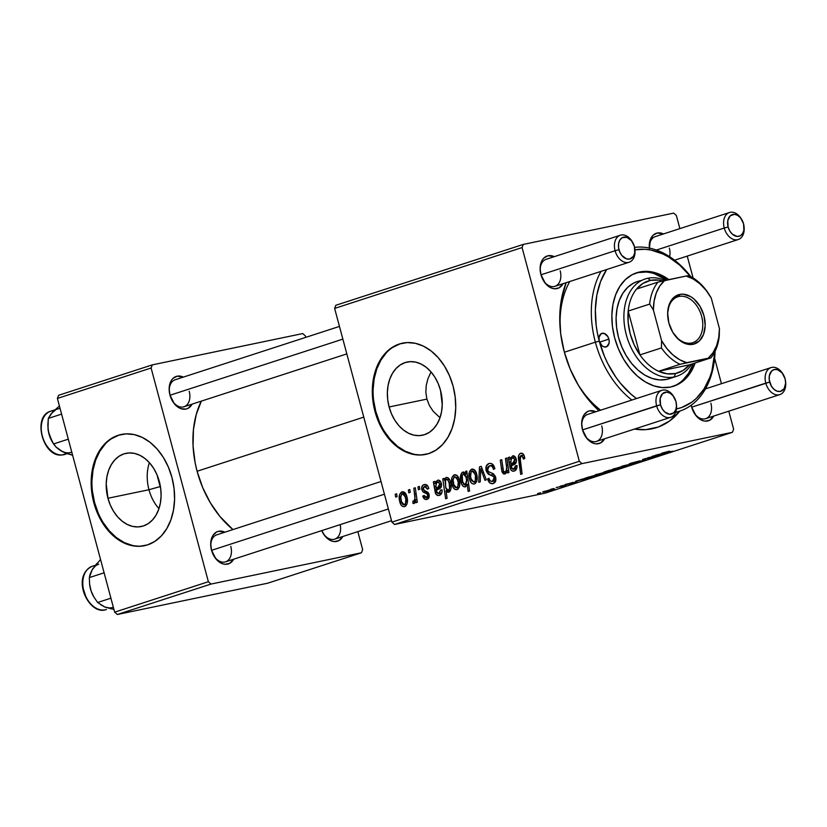 <?xml version="1.0" encoding="UTF-8"?>
<svg xmlns="http://www.w3.org/2000/svg" width="827" height="827" viewBox="0 0 827 827"><rect width="100%" height="100%" fill="white"/><g stroke="black" fill="none" stroke-linecap="round" stroke-linejoin="round"><path stroke-width="1.24" d="M148.974 489.729L160.407 486.493L148.974 489.729A37.38 26.94 -101.8 0 0 158.949 508.667A37.38 26.94 78.2 0 1 148.974 489.729L107.955 498.267L148.974 489.729A37.38 26.94 78.2 0 1 149.367 462.644A37.38 26.94 -101.8 0 0 148.974 489.729M159.342 481.583A37.38 26.94 78.2 0 1 141.272 526.52A37.38 26.94 78.2 0 1 107.955 498.267L106.218 483.826L106.921 476.828L108.647 470.325L111.345 464.578L114.891 459.802L119.16 456.184L123.988 453.858L129.188 452.927L134.563 453.413L139.897 455.305L144.994 458.52L149.646 462.955L153.698 468.413L156.965 474.708L160.738 488.778L161.089 496.014L160.386 503.012L158.65 509.515L155.962 515.262L152.416 520.038L148.136 523.656L143.309 525.982L138.119 526.913L132.744 526.427L127.41 524.535L122.313 521.32L117.651 516.885L113.609 511.427L110.332 505.142L107.955 498.267A37.38 26.94 78.2 0 1 126.035 453.32A37.38 26.94 78.2 0 1 159.342 481.583M121.714 434.371A56.815 40.937 -101.8 0 0 94.598 502.599L93.833 502.764A56.815 40.937 78.2 0 1 121.311 434.454A56.815 40.937 78.2 0 1 171.933 477.406L168.315 466.955L163.343 457.393L157.192 449.092L150.111 442.362L142.368 437.473L134.263 434.599L126.097 433.865L118.199 435.281L110.859 438.806L104.367 444.306L98.982 451.563L94.888 460.298L92.252 470.181L91.187 480.828L91.714 491.827L93.833 502.764L97.452 513.205L102.424 522.767L108.575 531.068L115.656 537.798L123.399 542.688L131.503 545.562L139.66 546.296L147.568 544.879L154.897 541.354L161.389 535.855L166.785 528.598L170.879 519.863L173.505 509.98L174.58 499.343L174.042 488.333L171.933 477.406A56.815 40.937 78.2 0 1 144.456 545.706A56.815 40.937 78.2 0 1 93.833 502.764L94.598 502.599A56.815 40.937 -101.8 0 0 144.859 545.624M440.502 390.292A37.38 26.94 78.2 0 1 422.421 435.24A37.38 26.94 78.2 0 1 389.114 406.977L426.908 399.11L429.378 405.499L433.152 411.236L439.985 417.718L433.152 411.236L429.378 405.499L426.908 399.11L425.853 392.308L426.236 385.423L427.921 378.766L431.032 371.933L427.921 378.766L426.236 385.423L425.853 392.308L426.908 399.11L389.114 406.977L387.718 399.782L387.367 392.546L388.07 385.537L389.806 379.035L392.494 373.287L396.04 368.511L400.32 364.893L405.147 362.577L410.337 361.647L415.712 362.133L421.046 364.025L426.143 367.24L430.805 371.664L434.847 377.133L438.124 383.418L440.502 390.292L442.238 404.723L441.535 411.732L439.809 418.235L437.111 423.982L433.565 428.758L429.296 432.376L424.468 434.692L419.268 435.633L413.893 435.136L408.559 433.255L403.462 430.03L398.81 425.605L394.758 420.137L391.491 413.851L389.114 406.977A37.38 26.94 78.2 0 1 407.184 362.03A37.38 26.94 78.2 0 1 440.502 390.292M402.873 343.091A56.815 40.937 -101.8 0 0 375.758 411.319L374.982 411.474A56.815 40.937 78.2 0 1 402.46 343.174A56.815 40.937 78.2 0 1 453.082 386.116L449.464 375.675L444.492 366.113L438.341 357.812L431.26 351.082L423.517 346.193L415.412 343.319L407.246 342.574L399.348 344.001L392.008 347.526L385.527 353.015L380.131 360.272L376.037 369.007L373.411 378.89L372.336 389.538L372.874 400.537L374.982 411.474L378.601 421.925L383.573 431.477L389.724 439.778L396.805 446.508L404.548 451.408L412.652 454.271L420.819 455.015L428.717 453.599L436.056 450.064L442.538 444.575L447.934 437.318L452.028 428.582L454.654 418.7L455.729 408.052L455.191 397.053L453.082 386.116A56.815 40.937 78.2 0 1 425.605 454.416A56.815 40.937 78.2 0 1 374.982 411.474L375.758 411.319A56.815 40.937 -101.8 0 0 426.008 454.333M172.119 400.444A14.204 9.821 72 0 0 185.083 406.295A14.204 9.821 72 0 0 189.218 391.254A14.204 9.821 -108 0 1 183.956 406.77A14.204 9.821 -108 0 1 172.119 400.444M192.112 404.134A17.047 11.785 -108 0 1 172.336 400.837A17.047 11.785 -108 0 1 169.959 395.037L174.352 403.762L178.756 407.639L181.165 408.745L185.93 409.076L188.101 408.29L192.112 404.134M213.676 555.527A14.204 9.821 72 0 0 226.639 561.378A14.204 9.821 72 0 0 230.774 546.337A14.204 9.821 -108 0 1 225.513 561.853A14.204 9.821 -108 0 1 213.676 555.527M233.659 559.207A17.047 11.785 -108 0 1 213.893 555.92A17.047 11.785 -108 0 1 211.505 550.12L215.909 558.845L220.313 562.722L222.721 563.818L225.14 564.303L229.658 563.363L233.659 559.207M322.83 532.815A14.204 9.821 72 0 0 335.473 538.822A14.204 9.821 72 0 0 340.166 524.628A14.204 9.821 -108 0 1 334.666 539.142A14.204 9.821 -108 0 1 322.83 532.815M321.744 530.572L325.063 536.134L329.466 540.01L331.875 541.106L334.294 541.592L338.812 540.651L342.812 536.496A17.047 11.785 -108 0 1 323.047 533.198A17.047 11.785 -108 0 1 321.765 530.603M584.637 435.085A14.204 9.821 72 0 0 597.601 440.925A14.204 9.821 72 0 0 601.736 425.895A14.204 9.821 -108 0 1 596.474 441.411A14.204 9.821 -108 0 1 584.637 435.085M604.63 438.765A17.047 11.785 -108 0 1 584.854 435.467A17.047 11.785 -108 0 1 582.477 429.678L586.87 438.403L588.979 440.595L593.683 443.375L596.112 443.861L600.619 442.921L604.63 438.765M543.091 280.002A14.204 9.821 72 0 0 556.054 285.853A14.204 9.821 72 0 0 560.179 270.811A14.204 9.821 -108 0 1 554.927 286.328A14.204 9.821 -108 0 1 543.081 280.002M563.073 283.682A17.047 11.785 -108 0 1 543.298 280.384A17.047 11.785 -108 0 1 540.92 274.595L545.313 283.32L549.728 287.196L552.136 288.292L554.555 288.778L559.073 287.837L563.073 283.682M669.622 256.68A14.204 9.821 72 0 0 669.332 248.1A14.204 9.821 -108 0 1 669.622 256.68M693.791 412.373A14.204 9.821 72 0 0 706.754 418.214A14.204 9.821 72 0 0 710.889 403.183A14.204 9.821 -108 0 1 705.627 418.7A14.204 9.821 -108 0 1 693.791 412.373M713.784 416.053A17.047 11.785 -108 0 1 694.008 412.756A17.047 11.785 -108 0 1 691.63 406.967L696.024 415.692L698.133 417.883L702.836 420.664L705.266 421.15L709.773 420.209L713.784 416.053M576.667 382.353A85.222 58.913 72 0 0 600.64 410.192A85.222 58.913 -108 0 1 576.667 382.353M679.846 411.091A93.751 64.806 -108 0 1 634.443 429.079L645.722 429.647L658.189 427.052L669.498 421.046L679.846 411.091M598.934 410.74A93.751 64.806 -108 0 1 577.318 383.49A93.751 64.806 -108 0 1 564.2 351.609L570.154 368.997L578.321 385.206L588.39 399.617L598.934 410.74M201.364 401.054L196.226 414.544L193.425 429.751L193.063 446.063L195.151 462.872L197.095 471.256L363.766 417.139L197.095 471.256L202.687 487.589L210.358 502.816L219.817 516.348L232.945 529.58A88.065 60.878 72 0 1 197.095 471.256A88.065 60.878 72 0 1 201.312 401.136M394.562 524.473L582.001 463.616L732.422 432.314L544.993 493.171L394.562 524.473L391.905 522.137L334.635 308.419L522.075 247.562L579.334 461.28L391.905 522.137L334.635 308.419L335.834 305.277L523.264 244.42L673.685 213.118L676.352 215.465L679.877 228.614L676.352 215.465L673.685 213.118L523.264 244.42L335.834 305.277L334.635 308.419L522.075 247.562L523.264 244.42L522.075 247.562L579.334 461.28L582.001 463.616L579.334 461.28L391.905 522.137L394.562 524.473L544.993 493.171L732.422 432.314L582.001 463.616L394.562 524.473M560.293 486.183L563.342 485.418L560.293 486.183M550.71 489.295L553.759 488.53L550.71 489.295M573.028 482.41L564.696 484.818L572.129 483.392L576.739 481.81L566.309 484.208C564.355 484.839 564.19 485.015 565.802 484.705L575.644 482.358C577.391 481.79 577.453 481.655 575.83 481.976L567.105 484.271L573.028 482.41M597.425 475.287L597.425 475.287C599.182 474.605 598.438 474.605 595.171 475.298L585.123 478.12L596.308 476.063L593.559 476.352L598.19 475.018L596.484 475.039L585.123 478.12L596.308 476.063L593.559 476.352L598.541 474.812M631.239 463.399L645.794 459.905L631.146 463.161C628.654 463.978 628.551 464.164 630.825 463.73L643.975 460.608C646.269 459.853 646.352 459.688 644.223 460.112L632.107 463.285C630.836 463.533 631.001 463.389 632.624 462.862L639.943 460.835L631.146 463.161C628.654 463.978 628.551 464.164 630.825 463.73L630.825 463.73M613.892 468.764C611.598 469.591 612.145 469.653 615.526 468.94L622.938 467.007C625.326 466.149 624.736 466.097 621.18 466.852L612.393 469.354L621.17 467.544L624.509 466.335L620.415 467.007L612.383 469.395M647.779 457.776L653.588 456.804L644.068 458.985L648.358 458.406L657.351 455.811L651.552 457.083C653.681 456.649 654.043 456.7 652.637 457.217L642.631 459.45L653.413 457.114L657.351 455.811L647.779 457.776M668.526 451.366L661.528 453.434L671.39 451.687L663.574 452.876L669.632 451.149L662.747 452.896C661.021 453.496 661.166 453.599 663.192 453.196L672.827 451.222L664.908 452.669L668.526 451.366M652.058 456.39L660.835 454.664L664.505 453.351L657.713 455.305L661.486 453.92L659.936 454.106L652.058 456.545L662.83 454.054C664.753 453.423 665.042 453.217 663.688 453.434L659.553 454.633C661.858 453.889 662.076 453.692 660.215 454.054L652.017 456.401M604.961 471.659C603.131 472.362 603.855 472.372 607.142 471.669L620.291 468.278L609.106 470.336L603.958 472.031L605.354 472.021L620.291 468.278L609.106 470.336L603.803 472.155M621.832 466.201L627.135 465.622L624.013 465.663L634.754 463.151L621.832 466.201L627.135 465.622L624.013 465.663L634.754 463.151L621.832 466.201M596.494 474.409C594.21 475.236 594.747 475.298 598.128 474.584L605.55 472.651C607.928 471.793 607.349 471.741 603.782 472.496L594.995 475.008L603.772 473.189L607.132 472.031L603.782 472.496L594.985 475.039M577.153 480.704L585.929 478.988L589.641 477.696L582.59 479.66L585.309 478.368L575.685 481.18L587.925 478.378C589.847 477.737 590.137 477.53 588.783 477.748L584.648 478.947C586.953 478.202 587.17 478.006 585.309 478.368L577.153 480.704M544.135 491.403C541.84 492.241 542.388 492.292 545.768 491.579L553.191 489.656C555.568 488.788 554.979 488.736 551.423 489.501L542.636 492.003L551.413 490.194L554.752 488.984L550.658 489.656L542.626 492.044M556.178 487.517L565.761 485.552L556.178 487.517M537.571 493.564L540.62 492.789L537.571 493.564M687.237 256.101L693.098 277.944L687.237 256.101M714.631 358.308L721.433 383.697L714.631 358.308M728.794 411.174L733.621 429.172L732.422 432.314L733.621 429.172L728.794 411.174M417.955 486.876L418.359 489.718L419.806 489.243L419.372 486.41L417.955 486.876L419.403 486.576L417.955 486.876L418.359 489.718L419.806 489.243L419.372 486.41L417.955 486.876M408.373 489.987L408.776 492.83L410.223 492.365L409.789 489.522L408.373 489.987L409.81 489.687L408.373 489.987L408.776 492.83L410.223 492.365L409.789 489.522L408.373 489.987M424.478 486.379L427.456 489.202L428.81 488.488L427.445 485.552L425.491 484.446L422.917 485.232L421.76 487.134L422.742 491.6L426.918 493.75L427.693 495.156L427.611 496.707L426.525 497.616L425.13 497.254L424.106 495.435L422.752 496.148L425.161 499.343L428.19 498.712L429.203 495.218L428.035 492.437L423.61 490.008L423.331 487.299L425.574 486.369L427.456 489.202L428.737 488.24C427.828 485.232 426.277 484.033 424.075 484.612C422.111 485.273 421.356 486.989 421.811 489.739L423.207 492.044L427.259 494.081L427.693 495.156L426.474 497.627L429.12 497.079L426.722 497.565L424.106 495.435L422.752 496.148C423.662 498.846 425.109 499.901 427.125 499.332C428.913 498.619 429.554 496.975 429.037 494.391L423.186 489.129L424.478 486.379L427.58 485.718M444.223 478.347L442.786 478.812L445.619 498.743L447.056 498.278L446.042 490.68L447.738 492.241L449.795 491.641L450.973 488.674L450.901 484.26L449.867 480.363L448.079 477.779L445.97 477.561L444.492 480.363L444.223 478.347L442.786 478.812L445.619 498.743L447.056 498.278L446.042 490.68L448.896 492.261C451.273 489.966 451.79 486.617 450.467 482.213C449.826 479.133 448.451 477.52 446.332 477.386L444.492 480.363L444.223 478.347M492.623 481.314L495.776 480.652L492.623 481.314C490.99 481.727 489.801 480.849 489.057 478.668L487.692 479.309C488.819 482.741 490.638 484.157 493.171 483.568C495.518 482.689 496.334 480.58 495.631 477.241L492.902 473.571L488.323 471.504L487.506 469.943L489.419 465.839L494.06 466.325L492.406 466.666L493.368 468.754L494.815 468.454L493.368 468.754L493.523 469.374L494.887 468.682C493.822 464.557 491.838 462.851 488.912 463.565L486.286 466.056L486.41 471.452L488.302 474.202L493.585 476.548L494.381 479.05L493.44 480.9L491.558 481.417L490.029 480.549L488.953 478.223L487.589 478.885L489.894 482.968L492.768 483.671L495.559 481.345L495.445 476.621L493.347 473.84L488.323 471.504L487.361 468.506L488.054 466.728L490.173 465.684L492.251 466.48L493.523 469.374L494.887 468.682L492.634 464.247L490.783 463.358L488.912 463.565C486.359 464.567 485.428 466.914 486.131 470.594L490.266 475.08L493.254 476.28L494.246 477.82L492.303 481.397L495.776 480.673M471.659 469.167L469.312 472.062L469.198 477.737L470.749 482.172L472.072 483.578L474.036 484.064L475.432 483.433L476.848 481.025L476.879 475.153L474.667 470.036L471.659 469.167C468.909 471.214 468.196 474.574 469.54 479.215C470.377 482.617 472.01 484.198 474.419 483.971C477.262 481.893 477.965 478.451 476.528 473.623C475.639 470.346 474.016 468.857 471.659 469.167L472 469.074M505.442 458.468L506.61 467.265L506.238 470.718L504.873 472.186L503.55 471.473L501.731 459.667L500.294 460.143L501.472 468.909L502.082 471.99L503.467 473.923L505.7 473.561L507.147 470.532L507.499 472.961L508.936 472.496L506.879 458.003L505.442 458.468L506.899 458.158L505.442 458.468L506.393 465.198C507.137 468.392 506.631 470.728 504.873 472.186L506.744 471.803L504.873 472.186L503.323 470.852L501.731 459.667L500.294 460.143L501.896 471.369L504.883 474.078L507.147 470.532L507.499 472.961L508.936 472.496L506.879 458.003L505.442 458.468M521.031 455.574L523.119 457.414L524.566 457.104L523.119 457.414L523.439 459.119L524.794 458.406L523.873 455.036L522.364 453.382L519.852 453.63L518.56 455.77L520.69 474.367L522.126 473.892L519.987 456.959L520.814 455.656L522.013 455.667L523.439 459.119L524.794 458.406L524.452 456.618C523.739 453.971 522.426 452.865 520.524 453.299C518.581 454.437 517.95 456.587 518.622 459.76L520.69 474.367L522.126 473.892L520.131 459.781L521.031 455.574L523.842 454.984L521.299 455.512M509.721 457.073L508.254 457.558L510.859 469.86L512.513 471.09L514.952 470.749L516.472 469.105L517.02 466.014L515.51 465.756L515.273 467.999L514.167 469.157L512.585 469.178L511.758 468.196L511.355 466.025L515.541 463.544L516.472 461.063L515.304 456.99L512.626 455.863L510.331 458.768L509.721 457.073L508.254 457.558L510.197 468.392C511.107 470.749 512.482 471.628 514.301 471.018C516.275 470.274 517.175 468.444 516.999 465.539L515.51 465.756L513.66 469.312L516.648 468.692L513.96 469.24L511.603 467.741L511.355 466.025L513.629 464.743C515.914 464.061 516.782 462.169 516.234 459.068C515.562 456.669 514.353 455.605 512.626 455.863L510.331 458.768L509.721 457.073M465.508 471.431L465.859 474.067L463.596 471.99L461.456 473.168L460.525 479.267L461.693 484.043L463.203 486.348L465.477 486.865L467.193 484.457L468.154 491.424L469.591 490.959L466.769 471.028L465.508 471.431L466.779 471.163L465.508 471.431L465.859 474.067L462.727 472.062C460.298 474.357 459.74 477.727 461.073 482.182C461.735 485.304 463.151 486.886 465.312 486.927L467.193 484.457L468.154 491.424L469.591 490.959L466.769 471.028L465.508 471.431M479.495 466.893L478.719 482.306L480.249 481.81L480.745 468.826L484.911 480.301L486.338 479.836L481.231 466.325L479.495 466.893L481.304 466.511L479.495 466.893L478.719 482.306L480.249 481.81L480.745 468.826L484.911 480.301L486.338 479.836L481.231 466.325L479.495 466.893M454.261 474.812L451.914 477.706L451.8 483.382L453.361 487.816L454.674 489.233L456.638 489.718L458.034 489.077L459.45 486.669L459.481 480.807L457.269 475.68L454.261 474.812C451.511 476.869 450.808 480.218 452.142 484.87C452.989 488.261 454.612 489.853 457.021 489.625C459.864 487.548 460.577 484.095 459.13 479.278C458.251 475.99 456.628 474.502 454.261 474.812L454.602 474.729M434.816 481.397L433.348 481.872L435.953 494.174L438.217 495.518L440.636 494.67L441.773 492.913L442.104 489.863L440.615 490.07L439.457 493.388L437.359 493.254L436.46 490.339L441.111 487.175L441.091 482.637L439.933 480.776L438.269 480.084L436.315 481.262L435.426 483.082L434.816 481.397L433.348 481.872L435.291 492.706C436.211 495.063 437.576 495.942 439.406 495.342C441.37 494.598 442.269 492.768 442.104 489.863L440.615 490.07L438.755 493.636L441.742 493.016L439.054 493.554L436.697 492.065L436.46 490.339L438.723 489.067C441.008 488.385 441.876 486.493 441.329 483.382C440.657 480.983 439.457 479.918 437.721 480.187L435.426 483.082L434.816 481.397M401.901 491.817L399.555 494.711L399.441 500.376L401.002 504.821L402.315 506.227L404.279 506.713L405.675 506.083L407.091 503.674L407.122 497.802L404.91 492.685L401.901 491.817C399.152 493.864 398.449 497.223 399.782 501.865C400.63 505.266 402.253 506.848 404.661 506.62C407.504 504.542 408.207 501.1 406.77 496.272C405.892 492.985 404.269 491.507 401.901 491.817L402.242 491.724M413.841 488.209L414.916 498.019L414.317 500.728L412.911 501.028L412.921 503.385L414.709 502.961L415.495 499.704L415.898 502.702L417.346 502.237L415.278 487.744L413.841 488.209L415.309 487.899L413.841 488.209L414.616 494.019C415.33 496.996 415.04 499.405 413.738 501.234L412.911 501.028L412.921 503.385L414.027 503.581L415.495 499.704L415.898 502.702L417.346 502.237L415.278 487.744L413.841 488.209M395.234 494.246L395.637 497.099L397.094 496.624L396.65 493.791L395.234 494.246L396.681 493.946L395.234 494.246L395.637 497.099L397.094 496.624L396.65 493.791L395.234 494.246M560.592 332.836A85.222 58.913 -108 0 1 569.782 281.5A85.222 58.913 72 0 0 560.592 332.836M117.32 614.492L211.03 584.058L361.461 552.767L267.741 583.19L117.32 614.492L114.653 612.156L57.394 398.438L151.103 368.005L208.373 581.722L114.653 612.156L57.394 398.438L58.583 395.296L152.302 364.872L302.723 333.57L305.39 335.907L305.773 337.354L305.39 335.907L302.723 333.57L152.302 364.872L58.583 395.296L57.394 398.438L151.103 368.005L152.302 364.872L151.103 368.005L208.373 581.722L211.03 584.058L208.373 581.722L114.653 612.156L117.32 614.492L267.741 583.19L361.461 552.767L211.03 584.058L117.32 614.492M357.833 531.627L362.65 549.624L361.461 552.767L362.65 549.624L357.833 531.627M224.892 532.195L218.679 531.275L216.498 532.061L212.984 535.379L211.009 540.579L210.699 543.649L211.505 550.12A17.047 11.785 -108 0 1 210.823 546.471A17.047 11.785 -108 0 1 224.892 532.195M183.336 377.112L177.123 376.192L173.029 378.363L171.437 380.296L170.228 382.705L169.153 388.566L169.959 395.037A17.047 11.785 -108 0 1 169.277 391.388A17.047 11.785 -108 0 1 183.336 377.112M169.328 391.833A14.204 9.821 -108 0 1 175.19 379.758L339.463 326.417M210.875 546.916A14.204 9.821 -108 0 1 216.736 534.842L381.009 481.5M691.227 405.199L691.63 406.967A17.047 11.785 -108 0 1 691.227 405.199M649.371 248.059A17.047 11.785 -108 0 1 663.45 233.948L657.238 233.038L653.144 235.209L650.342 239.551L649.433 248.627M554.297 256.659L548.084 255.75L543.99 257.921L542.398 259.854L541.189 262.262L540.114 268.124L540.92 274.595A17.047 11.785 -108 0 1 540.238 270.946A17.047 11.785 -108 0 1 554.297 256.67M595.853 411.743L589.641 410.823L587.47 411.608L583.955 414.937L582.746 417.346L581.67 423.197L582.477 429.678A17.047 11.785 -108 0 1 581.794 426.029A17.047 11.785 -108 0 1 595.853 411.743M566.144 282.689L561.471 299.147L559.776 316.007L560.696 333.715L564.2 351.609A93.751 64.806 -108 0 1 560.448 331.544A93.751 64.806 -108 0 1 566.144 282.689M649.402 248.069A14.204 9.821 -108 0 1 655.304 236.594L729.497 212.508A14.204 9.821 -108 0 1 741.757 219.569M540.289 271.38A14.204 9.821 -108 0 1 546.151 259.306L620.343 235.219A14.204 9.821 -108 0 1 632.603 242.28M581.846 426.463A14.204 9.821 -108 0 1 587.708 414.389L661.9 390.303A14.204 9.821 -108 0 1 674.16 397.363M400.123 343.836L392.784 347.361M386.292 352.86L380.896 360.117L376.812 368.852L374.176 378.735L373.111 389.383M373.639 400.382L375.758 411.319L379.366 421.76M384.348 431.322L390.489 439.623L397.57 446.353L405.323 451.242L413.428 454.116M118.964 435.126L111.635 438.651M105.143 444.14L99.747 451.397L95.653 460.132L93.027 470.015L91.952 480.663M92.49 491.662L94.598 502.599L98.217 513.05M103.199 522.602L109.34 530.903L116.421 537.633L124.164 542.533L132.279 545.396M520.08 459.45L518.622 459.76L520.08 459.45M521.175 453.165L520.524 453.299L521.175 453.165M511.675 458.489L510.331 458.768L511.675 458.489M513.96 469.24L516.648 468.682M511.706 468.072L510.197 468.392L511.706 468.072M512.781 465.105L509.732 465.735L512.781 465.105M510.9 461.786L509.36 462.107L510.9 461.786L511.21 459.357L512.316 457.9L515.428 457.166L512.967 457.682L514.808 459.533L516.265 459.223L514.808 459.533L512.771 463.13L516.213 462.407L511.127 464.205C510.435 461.208 510.941 459.057 512.647 457.755L514.808 459.533L514.89 461.063L511.127 464.205L515.79 463.234L511.127 464.205L510.9 461.786M511.458 458.82L508.905 459.347L511.458 458.82M509.794 457.238L508.254 457.558L509.794 457.238M508.615 470.232L507.147 470.532L508.615 470.232M503.385 471.059L501.896 471.369L503.385 471.059M502.94 468.609L501.472 468.909L502.94 468.609M501.751 459.833L500.294 460.143L501.751 459.833M504.873 472.186L506.744 471.803M507.861 464.888L506.393 465.198L507.861 464.888M468.63 484.157L467.193 484.457L468.63 484.157M462.531 481.872L461.073 482.182L462.531 481.872M467.162 473.799L465.859 474.067L467.162 473.799M465.301 485.035L463.885 484.57L462.675 482.327L462.21 475.143L463.771 473.716L465.074 474.584L466.077 476.879L467.555 476.569L466.077 476.879L466.645 481.603L465.766 484.746L465.301 485.035L462.479 481.686C461.456 478.357 461.735 475.721 463.316 473.768L466.201 477.386L467.627 477.096L466.201 477.386L466.604 480.156L468.02 479.867L466.604 480.156L465.301 485.035L467.11 484.663L465.156 485.077L467.11 484.663M470.997 478.916L469.54 479.215L470.997 478.916M474.005 482.213L471.7 480.735L470.553 476.528L471.152 471.783L472.362 470.852L473.778 471.452L475.432 475.422L475.246 480.942L474.005 482.213L470.956 478.771C469.953 475.36 470.346 472.744 472.114 470.914L475.163 474.295L476.621 473.995L475.163 474.295C476.249 477.768 475.856 480.415 474.005 482.213L476.641 481.676M483.578 472.537L482.131 472.848L483.578 472.537M482.069 468.547L480.745 468.826L482.069 468.547M489.491 463.409L488.912 463.565M489.419 465.839L493.305 465.001M495.704 477.52L494.246 477.82L495.704 477.52M495.135 475.887L493.254 476.28L495.135 475.887M493.957 474.316L490.266 475.08L493.957 474.316M487.61 470.284L486.131 470.594L487.61 470.284M453.609 484.56L452.142 484.87L453.609 484.56M456.618 487.858L455.098 487.423L454.013 485.759L453.124 479.939L454.354 476.745L456.669 477.427L458.21 482.213L457.848 486.586L456.618 487.858L453.568 484.415C452.565 481.014 452.948 478.388 454.716 476.559L457.776 479.949L459.233 479.639L457.776 479.949C458.851 483.423 458.468 486.059 456.618 487.858L459.243 487.32M448.337 490.545L447.025 490.122L445.846 488.095L445.143 481.541L446.332 479.288L447.903 480.073L449.154 483.092L450.612 482.792L449.154 483.092L449.568 488.281L448.337 490.545L445.67 487.496L445.505 480.156L444.492 480.363L446.466 479.247L449.433 479.433L447.676 479.794L449.009 482.523L450.467 482.213L449.009 482.523L449.154 483.092C450.084 486.224 449.816 488.705 448.337 490.545L450.663 490.07M447.386 490.401L446.042 490.68L447.386 490.401M444.244 478.502L442.786 478.812L444.244 478.502M436.77 482.803L435.426 483.082L436.77 482.803M439.054 493.554L441.742 492.995M436.811 492.396L435.291 492.706L436.811 492.396M437.876 489.419L434.837 490.06L437.876 489.419M436.005 486.1L434.454 486.421L436.005 486.1L436.305 483.681L437.411 482.213L440.522 481.49L438.062 482.007L439.912 483.847L441.37 483.547L439.912 483.847L437.865 487.444L441.308 486.731L436.232 488.519C435.529 485.521 436.036 483.371 437.741 482.069L439.912 483.847L439.995 485.387L436.232 488.519L440.884 487.548L436.232 488.519L436.005 486.1M436.553 483.144L434.01 483.671L436.553 483.144M434.888 481.552L433.348 481.872L434.888 481.552M424.241 495.838L422.752 496.148L424.241 495.838M426.722 497.565L429.12 497.068M429.141 494.856L427.693 495.156L429.141 494.856M428.831 493.75L427.259 494.081L428.831 493.75M428.241 492.696L425.75 493.212L428.241 492.696M426.287 491.403L423.207 492.044L426.287 491.403M423.29 489.429L421.811 489.739L423.29 489.429M424.892 484.446L424.075 484.612L424.892 484.446M401.25 501.565L399.782 501.865L401.25 501.565M404.258 504.863L402.976 504.615L401.653 502.754L400.764 496.944L401.984 493.75L404.31 494.422L405.84 499.219L405.488 503.581L404.258 504.863L401.209 501.41C400.206 498.009 400.588 495.394 402.356 493.564L405.406 496.944L406.863 496.645L405.406 496.944C406.491 500.418 406.109 503.054 404.258 504.863L406.884 504.315M405.178 492.975L402.677 493.492M402.356 493.564L405.178 492.964M416.942 499.394L415.495 499.704L416.942 499.394M414.678 503.023L412.921 503.385L414.678 503.023M413.738 501.234L415.34 500.904L412.911 501.028M416.126 493.709L414.616 494.019L416.126 493.709M664.908 452.669L664.236 452.596M662.747 452.896C661.021 453.496 661.166 453.599 663.192 453.196M659.553 454.633L659.553 454.633C661.858 453.889 662.076 453.692 660.215 454.054M664.546 453.382L663.688 453.434M656.514 455.512L654.653 455.749L655.594 455.222L658.757 454.374L656.514 455.512C654.519 455.915 654.229 455.863 655.635 455.346L658.799 454.509L656.514 455.512C654.519 455.915 654.229 455.863 655.635 455.346M653.516 456.514L652.637 457.217M611.019 470.181L605.612 471.669L611.019 470.181M622.938 467.007L624.53 466.356M619.909 467.276L614.316 468.878L619.909 467.276M622.597 466.562L621.78 467.245M632.107 463.285C630.836 463.533 631.001 463.389 632.624 462.862M643.975 460.608L643.975 460.608C646.269 459.853 646.352 459.688 644.223 460.112M605.55 472.651L607.142 472.01M602.521 472.93L596.898 474.522L602.521 472.93M588.555 476.983L587.677 477.448M594.034 475.701L588.886 477.158L594.034 475.701M584.648 478.947L584.648 478.947C586.953 478.202 587.17 478.006 585.309 478.368M589.641 477.696L588.783 477.748M581.608 479.836L579.758 480.073L580.699 479.546L583.852 478.699L581.608 479.836C579.624 480.239 579.324 480.177 580.73 479.67L583.893 478.833L581.608 479.836C579.624 480.239 579.324 480.177 580.73 479.67M575.644 482.358L575.644 482.358C577.391 481.79 577.453 481.655 575.83 481.976M566.309 484.208C564.355 484.839 564.19 485.015 565.802 484.705M553.191 489.656L554.783 489.005M550.151 489.925L544.538 491.517L550.151 489.925M561.719 486.297L561.295 486.834M658.799 454.509L657.93 455.015M605.55 471.473L606.305 471.369M614.223 468.651L615.102 468.506M596.836 474.295L597.714 474.16M605.199 472.217L604.382 472.889M596.66 475.008L596.102 475.577M583.893 478.833L583.025 479.329M544.476 491.3L545.344 491.155M552.839 489.212L552.022 489.894M608.889 339.122A7.102 4.91 -108 0 1 606.263 346.885A7.102 4.91 -108 0 1 599.255 341.127A82.38 56.949 -108 0 1 606.636 269.54L600.578 281.542L596.846 295.022L595.357 309.836L596.174 325.404L597.435 333.291L599.255 341.127L599.048 337.158L601.332 333.601L604.227 333.415L607.824 336.579L609.158 340.486L609.106 343.102L606.811 346.647L603.927 346.844L601.963 345.686L599.255 341.127L604.475 356.406L607.845 363.694L615.888 377.215L620.508 383.315L630.691 393.91L636.501 398.552A82.38 56.949 -108 0 1 599.255 341.127L595.368 342.171L599.255 341.127A7.102 4.91 -108 0 1 601.88 333.374A7.102 4.91 -108 0 1 608.889 339.122L599.585 342.151L608.889 339.122M672.62 386.54A59.658 41.236 72 0 0 693.212 363.622L688.55 373.287L682.968 380.058M695.166 362.981A59.658 41.236 -108 0 1 673.602 386.24A59.658 41.236 -108 0 1 614.678 337.923L612.445 326.531L611.866 315.263L612.941 304.532L615.639 294.763L619.857 286.338L625.439 279.557L632.159 274.709L639.757 271.959L647.954 271.421L656.431 273.106L668.878 279.609A59.658 41.236 -108 0 0 636.759 272.755A59.658 41.236 -108 0 0 614.678 337.923L618.462 348.984L623.661 359.3L630.071 368.47L637.441 376.14L645.494 382.022L653.919 385.878L662.396 387.574L670.594 387.036L678.202 384.286L684.921 379.428L690.493 372.657L695.166 362.981M690.834 276.642A85.222 58.913 72 0 0 634.609 247.366A85.222 58.913 -108 0 1 690.834 276.642M601.022 271.359A85.222 58.913 72 0 0 595.368 342.171A85.222 58.913 -108 0 1 601.022 271.359M634.95 249.826A82.38 56.949 -108 0 1 690.493 276.466L679.67 265.085L668.547 256.959L662.768 253.93L651.035 250.085L645.205 249.289L634.95 249.826M564.376 352.23L595.368 342.171L564.376 352.23M676.827 376.233A51.14 35.344 -108 0 1 674.253 376.916L675.473 373.535A48.297 33.38 -108 0 1 658.571 371.271L680.052 364.293L710.91 357.874L689.429 364.852L658.571 371.271L667.141 373.804L675.473 373.535L683.05 370.496L689.429 364.852A48.297 33.38 -108 0 1 675.473 373.535L674.253 376.916A51.14 35.344 72 0 0 691.589 364.149A51.14 35.344 -108 0 1 676.827 376.233L669.012 378.766A51.14 35.344 -108 0 1 618.513 337.354A51.14 35.344 -108 0 1 637.431 281.49A51.14 35.344 -108 0 1 641.442 280.56M715.086 351.32A85.222 58.913 -108 0 1 679.546 411.184A85.222 58.913 -108 0 1 675.638 412.249A85.222 58.913 72 0 0 715.086 351.32M631.88 400.051A85.222 58.913 -108 0 1 595.368 342.171A85.222 58.913 72 0 0 631.88 400.051M676.465 408.952L681.851 407.432L691.785 402.149L696.251 398.449L703.953 389.093L709.783 377.453L711.913 370.909L714.91 351.671A82.38 56.949 -108 0 1 676.465 408.952M635.787 273.086A59.658 41.236 72 0 1 666.676 280.074L654.477 273.747M646.001 272.052L637.813 272.59M671.503 377.805L666.438 379.448L659.419 379.913L652.152 378.456L644.926 375.148L638.02 370.114L631.704 363.539L626.215 355.672L621.759 346.833L618.513 337.354L616.601 327.595L616.094 317.93L617.025 308.729L619.34 300.366L622.948 293.13L627.734 287.331L633.492 283.165L637.586 281.449M65.84 454.023A22.722 15.713 -108 0 1 62.263 454.933A1.706 1.22 85.3 0 1 62.056 454.974A1.706 1.22 -94.7 0 0 62.263 454.933A22.722 15.713 72 0 0 64.764 454.437L62.066 454.974C42.911 457.817 31.881 416.074 50.726 411.205A22.722 15.713 72 0 0 42.28 435.912A22.722 15.713 72 0 0 62.263 454.933L66.594 453.537L62.263 454.933A22.722 15.713 -108 0 1 42.508 436.718A22.722 15.713 -108 0 1 49.641 411.619A22.722 15.713 -108 0 1 53.217 410.709M56.35 447.242L62.966 451.924L72.611 455.232L65.819 453.217L60.361 450.477L56.288 447.324L53.528 443.965L68.3 439.168L53.528 443.965L49.362 435.25L47.997 428.593L48.307 418.421L61.591 414.11L48.307 418.421L52.514 412.166L59.42 406.016L52.514 412.166L49.951 415.95M55.895 409.644L50.954 413.965L48.307 418.421L47.832 425.192L48.504 431.983L52.194 441.721A22.722 15.713 -108 0 1 52.204 441.732L52.215 441.752M48.007 428.727L48.504 431.983A22.732 15.713 72 0 0 52.122 441.608L48.504 431.983A22.732 15.713 72 0 1 48.038 429.006L48.028 428.955A22.732 15.713 72 0 0 48.038 429.006M71.784 452.152A22.732 15.713 72 0 1 60.361 450.477L64.64 452.369M42.983 438.382L41.888 434.423M60.361 450.477L56.288 447.324L52.514 442.28M59.854 408.548A22.732 15.713 72 0 0 52.514 412.166M106.476 609.468A22.722 15.713 -108 0 1 84.426 592.99A22.722 15.713 -108 0 1 92.117 566.34L95.384 565.275L92.117 566.34A22.722 15.713 72 0 0 84.395 592.866A22.722 15.713 72 0 0 106.311 609.52A22.722 15.713 72 0 0 106.476 609.468L106.311 609.52C89.109 616.353 70.171 576.667 92.107 566.34A22.722 15.713 72 0 1 92.273 566.288A22.722 15.713 72 0 1 92.438 566.237M100.646 559.869L100.057 560.055L100.646 559.869M113.919 609.406L104.719 606.966L97.627 602.501L110.911 598.19L97.627 602.501L93.864 597.011L91.063 590.829L89.605 584.203L89.337 577.597L104.109 572.801L89.337 577.597L92.283 569.607L100.057 560.055M95.146 566.226L92.283 569.607L90.339 574.093M89.574 583.976L91.063 590.829L93.709 596.743M100.491 604.589L104.719 606.966L109.019 607.897M85.936 596.784L83.341 589M111.924 609.013L104.719 606.966A22.732 15.713 72 0 0 113.34 607.235M104.719 606.966L97.627 602.501L93.678 596.691A22.732 15.713 72 0 0 93.751 596.805M93.864 597.011L91.063 590.829A22.732 15.713 72 0 0 93.678 596.691M89.574 583.934A22.732 15.713 72 0 0 89.595 584.089A22.732 15.713 72 0 0 91.063 590.829L89.595 584.089M89.605 584.203L89.337 577.597L90.195 573.917L92.283 569.607L97.121 563.228M98.754 564.179A22.732 15.713 72 0 0 92.283 569.607M632.81 242.631L632.386 241.897A14.204 9.821 72 0 0 619.34 235.633A14.204 9.821 72 0 0 615.092 250.736L618.968 249.702A11.361 7.856 -108 0 1 622.369 237.618A11.361 7.856 -108 0 1 632.81 242.631A11.361 7.856 -108 0 1 634.402 246.487L634.733 252.855L633.41 256.318L629.616 259.058L626.442 258.841L621.904 255.522L619.692 251.811L618.544 247.531L618.637 243.345L619.961 239.871L622.297 237.659L626.918 237.359L631.466 240.678L634.402 246.487A11.361 7.856 -108 0 1 634.857 248.927A11.361 7.856 -108 0 1 628.758 259.171A11.361 7.856 -108 0 1 618.968 249.702L615.092 250.736A14.204 9.821 -108 0 1 620.343 235.219M170.011 395.244L342.864 339.122L170.011 395.244M540.972 274.802L615.092 250.736L540.972 274.802M634.888 249.32A14.204 9.821 -108 0 1 629.12 262.242A14.204 9.821 -108 0 1 615.092 250.736A14.204 9.821 72 0 0 627.321 262.572A14.204 9.821 72 0 0 634.94 249.764L634.857 248.927M741.964 219.92L741.54 219.186A14.204 9.821 72 0 0 728.494 212.921A14.204 9.821 72 0 0 724.245 228.025L728.122 226.991A11.361 7.856 -108 0 1 731.533 214.906A11.361 7.856 -108 0 1 741.964 219.92A11.361 7.856 -108 0 1 743.556 223.776L740.62 217.956L737.684 215.382L734.459 214.317L730.169 215.868L727.791 220.633L728.122 226.991L729.838 231.064L732.464 234.268L737.208 236.45L740.227 235.819L742.563 233.607L743.886 230.133L743.556 223.776A11.361 7.856 -108 0 1 744.011 226.216A11.361 7.856 -108 0 1 737.911 236.45A11.361 7.856 -108 0 1 728.122 226.991L724.245 228.025A14.204 9.821 -108 0 1 729.497 212.508M656.39 250.054L724.245 228.025L656.39 250.054M744.042 226.608A14.204 9.821 -108 0 1 738.273 239.53A14.204 9.821 -108 0 1 724.245 228.025A14.204 9.821 72 0 0 736.475 239.851A14.204 9.821 72 0 0 744.093 227.053L744.011 226.216M676.445 404.403A14.204 9.821 -108 0 1 670.666 417.325A14.204 9.821 -108 0 1 656.638 405.819A14.204 9.821 72 0 0 668.878 417.645A14.204 9.821 72 0 0 676.496 404.848L676.403 404.01A11.361 7.856 -108 0 1 670.304 414.244A11.361 7.856 -108 0 1 660.525 404.785L582.528 429.885L656.638 405.819A14.204 9.821 -108 0 1 661.9 390.303M674.367 397.704L673.943 396.981A14.204 9.821 72 0 0 660.897 390.716A14.204 9.821 72 0 0 656.638 405.819L660.525 404.785A11.361 7.856 -108 0 1 663.926 392.701A11.361 7.856 -108 0 1 674.367 397.704A11.361 7.856 -108 0 1 675.948 401.571L673.023 395.751L670.077 393.176L666.862 392.112L662.572 393.662L660.194 398.428L660.525 404.785L662.231 408.858L664.856 412.063L669.612 414.244L673.902 412.694L675.773 409.789L676.486 405.892L675.948 401.571A11.361 7.856 -108 0 1 676.403 404.01M384.421 494.205L211.567 550.327L384.421 494.205M785.598 381.692A14.204 9.821 -108 0 1 779.82 394.613A14.204 9.821 -108 0 1 765.792 383.108A14.204 9.821 72 0 0 778.031 394.934A14.204 9.821 72 0 0 785.65 382.136L785.557 381.288A11.361 7.856 -108 0 1 779.458 391.533A11.361 7.856 -108 0 1 769.679 382.074L691.682 407.173L765.792 383.108A14.204 9.821 -108 0 1 771.053 367.591A14.204 9.821 -108 0 1 783.314 374.652M783.52 374.993L783.097 374.259A14.204 9.821 72 0 0 770.051 368.005A14.204 9.821 72 0 0 765.792 383.108L769.679 382.074A11.361 7.856 -108 0 1 773.08 369.989A11.361 7.856 -108 0 1 783.52 374.993A11.361 7.856 -108 0 1 785.102 378.859L785.64 383.18L784.12 388.69L780.326 391.429L777.153 391.202L774.01 389.352L771.384 386.147L769.255 379.903L769.348 375.706L771.725 370.951L774.454 369.504L777.628 369.721L782.177 373.039L785.102 378.859A11.361 7.856 -108 0 1 785.557 381.288M679.008 296.438A24.148 16.695 72 0 0 667.865 317.723A24.148 16.695 -108 0 1 677.789 296.769A24.148 16.695 -108 0 1 679.008 296.438L676.61 297.224L679.008 296.438A24.148 16.695 -108 0 1 701.389 315.449A24.148 16.695 -108 0 1 692.706 342.698A24.148 16.695 -108 0 1 691.486 343.019L693.098 344.29A25.854 17.874 -108 0 1 672.485 331.792A25.854 17.874 -108 0 1 667.834 317.465A25.854 17.874 -108 0 1 679.732 294.422L679.008 296.438L679.732 294.422L683.288 294.185L690.617 296.593L694.101 299.136L700.076 306.435L703.963 315.697L705.183 325.518L703.55 334.397L699.301 340.993L693.098 344.29L685.872 343.784L678.729 339.566L672.764 332.268L668.867 323.006L667.647 313.185L669.281 304.305L673.529 297.71L679.732 294.422A25.854 17.874 -108 0 1 703.963 315.697A25.854 17.874 -108 0 1 693.098 344.29L691.486 343.019A24.148 16.695 -108 0 1 672.351 331.565A24.148 16.695 72 0 0 691.486 343.019A24.148 16.695 72 0 0 701.637 316.317A24.148 16.695 72 0 0 679.008 296.438M663.12 281.035L658.83 280.115L650.508 280.384L647.82 278.275A51.14 35.344 72 0 0 626.318 334.821A51.14 35.344 72 0 0 674.253 376.916L666.438 379.448L674.253 376.916A51.14 35.344 -108 0 1 626.845 336.672A51.14 35.344 -108 0 1 645.246 278.957A51.14 35.344 -108 0 1 647.82 278.275A51.14 35.344 -108 0 1 665.084 280.405A51.14 35.344 72 0 0 647.82 278.275L650.508 280.384A48.297 33.38 -108 0 1 662.778 280.942M711.261 298.082L719.428 328.588L719.263 335.886L719.428 328.588A45.454 31.416 -108 0 1 708.17 358.215L710.91 357.874A48.297 33.38 72 0 0 719.263 335.886A48.297 33.38 -108 0 1 710.91 357.874L689.429 364.852L658.571 371.271A48.297 33.38 -108 0 1 639.933 354.897L628.189 311.055L628.158 322.282L630.205 333.777L634.206 344.88L639.933 354.897A48.297 33.38 -108 0 1 628.189 311.055A48.297 33.38 -108 0 1 636.552 289.068A48.297 33.38 -108 0 1 650.508 280.384L642.93 283.423L636.552 289.068A48.297 33.38 72 0 0 628.189 311.055L649.66 304.088L653.402 310.115L661.579 340.631L661.414 347.929L639.933 354.897L628.189 311.055L649.66 304.088A48.297 33.38 -108 0 1 658.023 282.1L636.552 289.068L658.023 282.1A48.297 33.38 72 0 0 649.66 304.088L653.402 310.115L661.579 340.631L666.789 348.425L672.909 354.886L679.639 359.714L686.689 362.681L708.17 358.215L712.967 352.788L716.544 345.81L718.735 337.623L719.428 328.588L711.261 298.082L706.041 290.277L699.931 283.816L693.191 278.988L686.141 276.022L658.023 282.1L664.67 280.487L659.874 285.925L656.297 292.892L654.105 301.08L653.402 310.115A45.454 31.416 -108 0 1 664.67 280.487L686.141 276.022A45.454 31.416 -108 0 1 710.92 297.472A45.454 31.416 -108 0 1 711.261 298.082L707.519 292.045A48.297 33.38 72 0 0 688.881 275.68L686.141 276.022L688.881 275.68A48.297 33.38 -108 0 1 707.519 292.045M639.933 354.897A48.297 33.38 72 0 0 658.571 371.271L680.052 364.293A48.297 33.38 -108 0 1 661.414 347.929L639.933 354.897M661.414 347.929A48.297 33.38 72 0 0 680.052 364.293L686.689 362.681A45.454 31.416 -108 0 1 661.579 340.631L661.414 347.929M145.232 545.541L144.456 545.706M426.381 454.261L425.605 454.416M171.913 400.103L172.336 400.837M213.469 555.186L213.893 555.92M322.623 532.474L323.047 533.198M584.431 434.733L584.854 435.467M542.884 279.66L543.298 280.384M693.595 412.022L694.008 412.756M540.331 271.783L540.238 270.946M581.877 426.866L581.794 426.029M210.916 547.309L210.823 546.471M169.359 392.225L169.277 391.388M403.225 343.009L402.46 343.174M122.076 434.299L121.311 434.454M413.665 501.255L415.34 500.904M675.535 412.487L679.546 411.184M67.028 453.703L64.764 454.437M54.871 409.861L50.726 411.205M95.394 565.275L92.273 566.288M629.12 262.242L554.927 286.328M346.823 353.894L183.956 406.77M674.574 260.205L738.273 239.53M225.513 561.853L388.38 508.977M596.474 441.411L670.666 417.325M779.82 394.613L705.627 418.7M391.512 520.69L334.666 539.142M771.053 367.591L705.431 388.897"/></g></svg>
